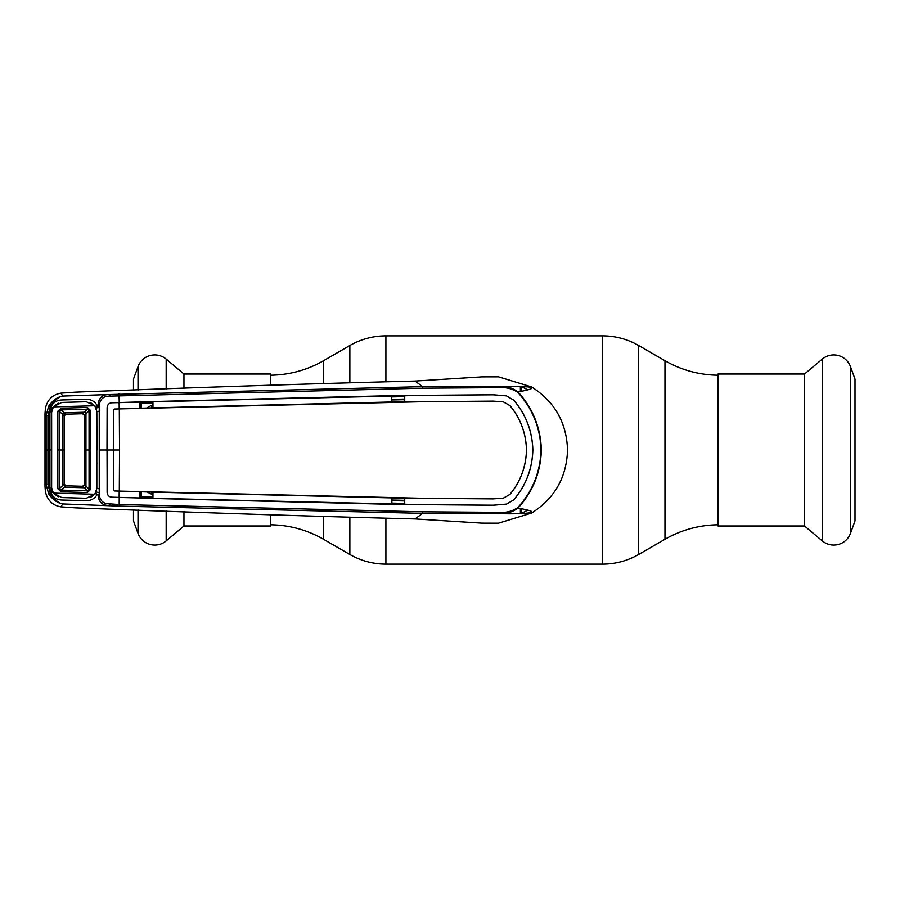 <?xml version="1.0" encoding="UTF-8"?>
<svg xmlns="http://www.w3.org/2000/svg" width="900" height="900" viewBox="0 0 900 900"><rect width="100%" height="100%" fill="white"/><g stroke="black" fill="none" stroke-linecap="round" stroke-linejoin="round"><path stroke-width="1.35" d="M270.461 524.801A108.135 108.135 0 0 1 323.516 539.28L349.853 554.49A72.09 72.09 0 0 0 385.897 564.142L602.584 564.142A72.09 72.09 0 0 0 638.629 554.49L664.965 539.28L664.965 360.72L638.629 345.51A72.09 72.09 0 0 0 602.584 335.858L385.897 335.858A72.09 72.09 0 0 0 349.853 345.51L323.516 360.72A108.135 108.135 0 0 1 270.461 375.199M664.965 539.28A108.135 108.135 0 0 1 718.031 524.801M664.965 360.72A108.135 108.135 0 0 0 718.031 375.199M270.461 385.11L270.461 374.006L183.949 374.006L183.949 388.463M183.949 511.537L183.949 525.994L270.461 525.994L270.461 514.89M183.949 374.006L166.174 359.089L166.174 389.115M183.949 525.994L166.174 540.911A17.797 17.797 0 0 1 138.015 533.363L133.481 520.92L133.481 509.738M133.481 390.262L133.481 379.08L138.015 366.637A17.797 17.797 0 0 1 166.174 359.089M822.308 540.911L804.533 525.994L718.031 525.994L718.031 374.006L804.533 374.006L822.308 359.089A17.797 17.797 0 0 1 850.466 366.637L855 379.08L855 520.92L850.466 533.363A17.797 17.797 0 0 1 822.308 540.911L822.308 359.089M804.533 525.994L804.533 374.006M152.167 408.15L119.205 408.881L119.138 402.57L111.791 402.784C109.013 403.121 107.46 404.719 107.156 407.599L107.111 492.401C107.438 495.315 108.99 496.912 111.791 497.216L119.239 497.464L119.16 504.529L422.831 511.819L499.973 512.347L499.522 513.641L422.64 513.36L415.058 518.94L481.748 523.136L498.094 523.192M151.718 407.711L151.47 405.349L147.735 407.351M152.561 405.315L151.47 405.349M152.561 402.829L141.3 403.279L141.322 408.049M391.86 503.1L404.707 503.381M404.73 498.69L391.86 498.42M391.86 500.051L404.719 500.321M404.719 500.929L391.86 500.659M422.831 511.819L422.64 513.36L119.025 506.104L62.539 503.933C57.375 502.976 52.762 499.624 48.679 493.897L46.114 484.425L45 486.304L45 413.696L46.114 415.575L48.679 406.103C52.762 400.365 57.386 397.024 62.539 396.067C58.061 397.204 53.966 400.804 50.242 406.879L50.985 406.879C53.201 402.525 56.767 400.219 61.684 399.971L86.31 399.285C91.204 399.319 94.849 401.445 97.245 405.664L98.01 405.63C98.46 398.07 102.274 394.38 109.44 394.537L422.64 386.64L415.058 381.06L481.748 376.864L498.521 376.83L531.562 386.921L499.522 386.359C506.261 385.976 512.426 387.844 518.017 391.961C534.645 388.721 531.461 388.463 531.562 386.921C554.648 401.591 566.64 422.618 567.54 450C566.64 477.382 554.648 498.409 531.562 513.079L498.521 523.17M527.726 389.869A68.816 68.816 0 0 0 521.28 386.707L521.28 391.331M521.28 508.669L521.28 513.293A68.816 68.816 0 0 0 527.726 510.12M391.86 401.58L404.73 401.31M404.719 399.679L391.86 399.949M404.707 396.619L391.86 396.9M391.86 399.341L404.719 399.071M531.562 513.079C532.226 511.954 525.859 514.462 499.522 513.641C506.261 514.024 512.426 512.156 518.017 508.039C536.119 511.616 530.629 511.391 531.562 513.079M62.741 503.989L60.885 506.846L75.296 507.848C199.35 512.685 312.604 516.386 415.058 518.94M45 486.304L45.428 491.873C47.554 500.468 52.706 505.463 60.885 506.846M52.279 492.176L50.524 492.086M58.208 403.166L52.369 407.655L51.221 412.076L51.244 450L49.725 450L51.649 450L51.626 412.2L53.404 406.879L94.77 405.754L86.321 401.738L61.74 402.435L53.404 406.879M51.244 450L51.221 487.924L52.369 492.345L58.208 496.834M90.394 497.509L95.782 493.459L97.245 494.336C94.849 498.555 91.204 500.681 86.31 500.715L61.684 500.029C56.767 499.781 53.201 497.475 50.985 493.121L49.714 488.036L51.637 487.912M48.679 406.103L50.242 406.879L47.947 415.463L47.947 484.537L50.242 493.121L52.369 492.345M45 413.696L45.428 408.127C47.554 399.532 52.706 394.537 60.885 393.154L75.296 392.152C199.35 387.315 312.604 383.614 415.058 381.06M499.973 512.347C506.351 512.798 512.257 511.245 517.714 507.668L518.017 508.039C532.879 491.636 540.664 472.298 541.384 450C540.619 427.59 532.834 408.251 518.017 391.961L517.714 392.332C512.269 388.755 506.351 387.202 499.973 387.652L422.831 388.181L110.126 396.124L109.44 394.537L62.561 396.067M62.741 396.011L60.885 393.154M47.947 484.537L46.114 484.425L46.114 415.575L47.947 415.463M62.561 503.933L62.539 503.933C58.061 502.796 53.955 499.185 50.242 493.121L48.679 493.897M422.831 388.181L422.64 386.64L499.522 386.359L499.973 387.652M49.714 488.036L49.714 411.964L50.985 406.879L52.369 407.655M51.637 412.088L49.714 411.964M99.236 492.671L96.446 492.053L96.446 407.947L99.236 407.329L99.236 494.314C99.911 500.906 103.534 504.09 110.126 503.876L109.44 505.463C102.274 505.62 98.46 501.93 98.01 494.37L97.245 494.336M99.236 494.314L98.01 494.37M110.126 503.876L119.16 504.529L119.025 506.104M119.306 408.904L119.531 450L113.366 450L113.479 490.05L114.615 490.973L152.966 492.142L152.561 498.353L111.791 497.183C109.013 496.879 107.46 495.281 107.156 492.401L107.032 450L113.332 450L113.445 410.231L114.615 409.027L422.685 401.715L493.043 401.152L503.224 401.794L509.963 405.585C520.515 418.433 526.028 433.238 526.511 450L526.466 450C526.005 433.282 520.493 418.489 509.929 405.608L503.224 401.827M99.664 450L106.987 450L107.111 407.599C107.438 404.685 108.99 403.088 111.791 402.784L422.775 395.336L493.245 394.774L506.52 395.876L493.245 394.808L404.696 395.471L404.73 401.794L391.86 401.827L391.433 395.674L152.933 401.546L152.966 407.858L391.399 401.985L493.043 401.119L503.224 401.794M114.278 409.095L119.205 408.915M113.479 490.05L113.479 409.95L114.885 409.05M513.619 400.084L506.509 395.91L513.619 400.084C525.87 414.45 532.271 431.089 532.811 450C532.271 468.911 525.87 485.55 513.619 499.916L506.509 504.09L493.245 505.192L404.696 504.529L404.73 498.206L493.043 498.881L503.224 498.206L509.963 494.415C520.515 481.567 526.028 466.762 526.511 450M509.963 494.415L509.929 494.392C520.493 481.511 526.005 466.718 526.466 450M509.929 494.392L503.224 498.206M119.531 450L119.306 491.096L422.685 498.285L493.043 498.848L503.224 498.173M114.885 490.95L119.306 491.096M140.186 408.082L139.815 401.929L119.138 402.536M139.815 401.929L139.793 408.24L152.966 407.858L152.561 401.647L140.186 402.03M391.86 395.809L404.28 395.629M391.433 395.674L391.86 401.827M513.653 400.061C525.904 414.416 532.305 431.055 532.845 450C532.305 468.945 525.904 485.584 513.653 499.939L513.619 499.916M119.239 497.464L422.775 504.664L493.245 505.226L506.52 504.124L513.653 499.939M152.933 498.454L152.966 492.142L404.73 498.206L391.399 498.015L391.387 504.315L152.933 498.454L139.815 498.071L139.793 491.76L152.167 491.85M404.28 504.371L391.86 504.191L391.86 498.173M391.86 504.191L404.696 504.529M140.186 497.97L140.186 491.918M119.205 491.085L119.138 497.464M113.445 489.769L114.278 490.905M99.709 488.689L96.874 488.61M517.714 507.668C532.496 491.524 540.27 472.298 541.035 450C540.315 427.815 532.541 408.589 517.714 392.332M119.239 402.536L119.025 393.896M110.126 396.124C103.534 395.91 99.911 399.094 99.236 405.686L99.236 407.329L96.446 407.947L95.782 406.541L90.394 402.491M95.782 406.541L97.245 405.664L97.999 407.284L98.01 405.63L99.236 405.686M96.829 411.39L99.709 411.311M152.561 497.171L141.3 496.721L141.322 491.951M147.42 492.142L152.561 494.685M151.47 494.651L151.718 492.289M57.825 411.266L59.333 411.334L59.344 450L62.674 450L62.663 485.595L59.333 488.666L61.009 490.095L87.334 490.826L89.055 489.285L84.499 484.47L84.499 450L84.499 484.47L82.642 486.27L87.334 490.826L87.323 492.548L60.998 491.805L57.825 488.734L57.825 411.266L60.998 408.195L87.323 407.452L90.686 410.636L90.686 489.364L87.323 492.548M60.998 491.805L61.009 490.095L65.869 485.798L82.642 486.27A1.8 1.8 -0 0 0 84.499 484.47A1.8 1.8 0 0 1 82.642 486.27L65.869 485.798L64.125 483.998L64.125 450L64.125 483.998L62.663 485.595M62.674 414.416A1.8 1.395 -47.3 0 1 64.17 412.796L65.869 414.202L82.642 413.73A1.8 1.8 0 0 1 84.499 415.53L84.499 450L84.499 415.53L82.642 413.73L87.334 409.174L61.009 409.905L59.333 411.334L62.663 414.405A1.8 1.395 -47.5 0 1 64.159 412.785L84.308 412.234A1.8 1.373 44.7 0 1 85.95 413.854L84.499 415.53A1.8 1.8 0 0 0 82.642 413.73L65.869 414.202A1.8 1.8 -0 0 0 64.125 416.002L64.125 450L64.125 416.002L62.674 414.416L62.674 450L64.125 450M90.686 410.636L89.055 410.715L85.95 413.854A1.8 1.373 44.7 0 0 84.319 412.223M85.95 413.843L85.95 450L89.055 450L89.055 410.715L87.334 409.174L87.323 407.452M64.17 487.204L84.308 487.766A1.8 1.373 -44.7 0 0 85.95 486.146L85.95 450L84.499 450M86.321 498.262L94.77 494.246L53.404 493.121L61.74 497.565L86.321 498.262M53.404 493.121L51.626 487.8L51.649 450M96.953 450L96.829 411.514L94.77 405.754M96.919 463.14L96.424 464.355M96.424 435.645L96.919 436.86M96.817 450L96.829 488.486L94.77 494.246M90.686 450L89.055 450L89.055 489.285L90.686 489.364M60.998 408.195L61.009 409.905L64.159 412.785M59.344 450L57.825 450L59.344 450L59.333 488.666L57.825 488.734M85.95 486.157A1.8 1.373 -44.7 0 1 84.319 487.777M65.869 414.202L65.869 414.202A1.8 1.8 134.1 0 0 64.125 416.002L65.869 414.202M65.869 485.798A1.8 1.8 -134.1 0 1 64.125 483.998M638.629 554.49L638.629 345.51M602.584 564.142L602.584 335.858M385.897 564.142L385.897 518.512M385.897 381.488L385.897 335.858M349.853 554.49L349.853 517.613M349.853 382.387L349.853 345.51M323.516 539.28L323.516 516.791M323.516 383.209L323.516 360.72M166.174 510.885L166.174 540.911M138.015 366.637L138.015 390.116M138.015 509.884L138.015 533.363M850.466 533.363L850.466 366.637M528.525 513.113A71.82 71.82 0 0 0 531.472 511.414M531.472 388.586A71.82 71.82 0 0 0 528.536 386.887M520.369 386.404L520.369 391.511M520.369 508.489L520.369 513.608M48.06 450L46.226 450M140.186 403.459A1.8 0.585 179.7 0 1 141.3 403.279M140.186 496.541A1.8 0.585 -179.7 0 0 141.3 496.721"/></g></svg>
